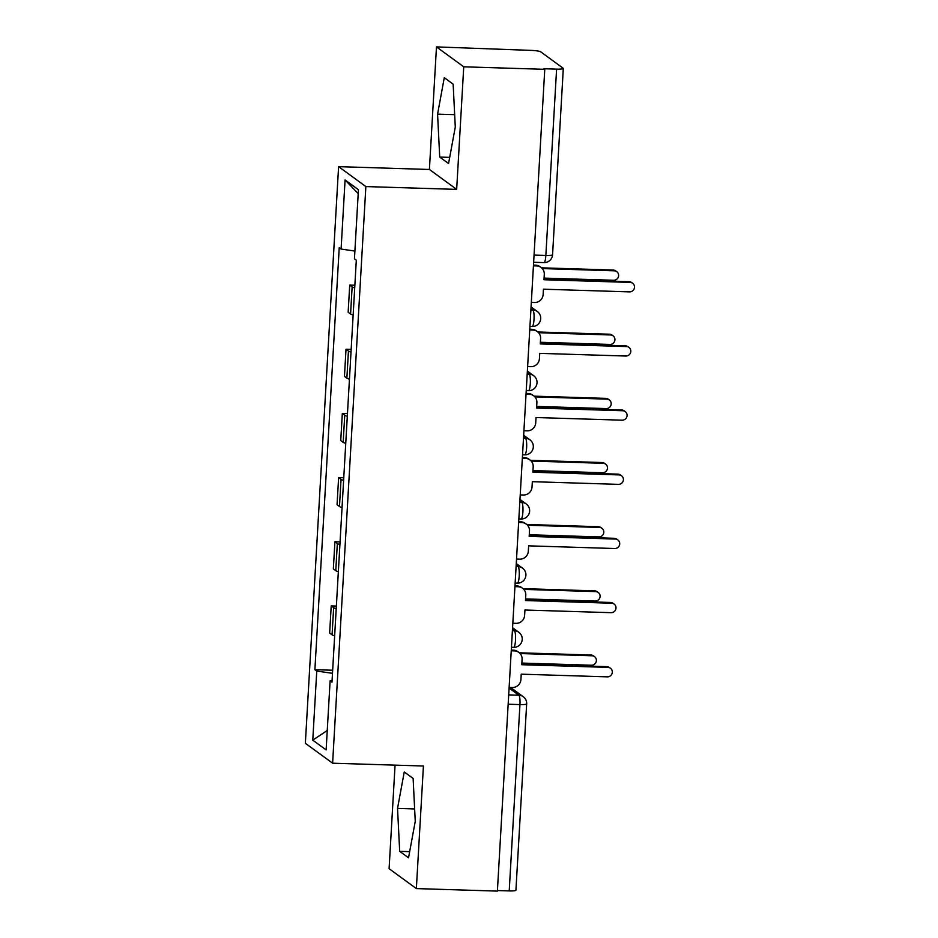 <?xml version="1.0" encoding="UTF-8"?>
<svg xmlns="http://www.w3.org/2000/svg" width="938" height="938" viewBox="0 0 938 938"><rect width="100%" height="100%" fill="white"/><g stroke="black" fill="none" stroke-linecap="round" stroke-linejoin="round"><path stroke-width="1.41" d="M395.062 765.138L389.094 868.682L416.355 888.591L497.386 891.1L544.767 69.318L463.735 66.809L436.475 46.9L429.405 169.473L338.595 166.647L305.354 743.295L332.615 763.204L365.867 186.568L456.665 189.382L463.735 66.809M436.475 46.9L530.931 50.382A8.313 1.09 3.3 0 1 540.663 51.801L563.152 68.228A8.313 1.09 3.3 0 1 563.304 68.451L552.564 254.773A8.313 1.09 -176.7 0 1 545.857 255.453L556.597 69.131A8.313 1.09 3.3 0 0 563.304 68.451M416.355 888.591L423.425 766.018L332.615 763.204M508.161 704.227L519.957 704.59A8.313 1.09 -176.7 0 0 526.664 703.91L515.923 890.232A8.313 1.09 -176.7 0 1 509.217 890.912L519.957 704.59A8.313 1.641 -88.2 0 0 518.843 695.21L509.088 688.082M497.421 890.549L509.217 890.912M556.597 69.131L543.97 68.744L544.767 69.318M354.716 287.872A19.112 2.509 -176.7 0 1 352.137 286.876L349.722 285.105L348.15 312.248L350.578 314.019A19.112 2.509 3.3 0 0 353.157 315.016M354.869 285.258L349.722 285.105M351.023 352.031A19.112 2.509 -176.7 0 1 348.444 351.035L346.016 349.264L344.457 376.408L346.872 378.178A19.112 2.509 3.3 0 0 349.452 379.187M351.175 349.428L346.016 349.264M347.318 416.202A19.112 2.509 -176.7 0 1 344.738 415.194L342.323 413.424L340.752 440.567L343.179 442.337A19.112 2.509 3.3 0 0 345.759 443.346M347.47 413.588L342.323 413.424M343.625 480.362A19.112 2.509 -176.7 0 1 341.045 479.353L338.618 477.583L337.059 504.738L339.474 506.508A19.112 2.509 3.3 0 0 342.053 507.505M343.777 477.747L338.618 477.583M339.919 544.521A19.112 2.509 -176.7 0 1 337.34 543.524L334.913 541.754L333.353 568.897L335.781 570.667A19.112 2.509 3.3 0 0 338.36 571.664M340.072 541.906L334.913 541.754M336.226 608.692A19.112 2.509 -176.7 0 1 333.647 607.683L331.22 605.913L329.648 633.056L332.075 634.827A19.112 2.509 3.3 0 0 334.655 635.835M336.367 606.077L331.22 605.913M354.892 251.056L341.092 249.051L345.078 179.955L358.433 189.711L354.447 258.806L356.311 260.178L331.982 682.16L330.117 680.8L326.131 749.896L312.776 740.152L316.763 671.045L332.498 673.332M341.092 249.051L339.228 247.691L314.898 669.685L316.763 671.045M338.595 166.647L365.867 186.568M429.405 169.473L456.665 189.382M448.563 163.529L455.282 127.076L453.148 84.15L444.284 77.678L437.577 114.143L439.711 157.068L448.563 163.529M408.534 857.801L415.253 821.348L413.119 778.423L404.255 771.962L397.536 808.415L399.682 851.341L408.534 857.801M332.673 670.236L314.898 669.685M332.075 680.531L330.117 680.8M345.078 179.955L358.21 193.627M327.256 730.491L312.776 740.152M449.701 157.373L439.711 157.068M454.672 114.671L437.577 114.143M409.671 851.645L399.682 851.341M414.631 808.943L397.536 808.415M531.33 302.423L534.508 302.517A8.313 8.079 126.1 0 0 543.125 294.544L543.43 289.197L629.562 291.87A4.784 4.643 126.1 0 0 632.646 283.276A4.784 4.643 126.1 0 0 630.101 282.408L543.981 279.735L544.286 274.388A8.313 8.079 126.1 0 0 536.618 265.911L535.586 265.161A8.313 8.079 -53.9 0 1 540.007 266.673L541.05 267.424M533.488 265.091L535.586 265.161M544.017 279.02L629.07 281.658A4.784 4.643 -53.9 0 1 631.614 282.526L632.646 283.276M533.441 265.817L536.618 265.911M544.075 278.105L613.663 280.263A4.784 4.643 126.1 0 0 616.758 271.668A4.784 4.643 126.1 0 0 614.202 270.801L542.293 268.573M541.543 267.822L613.171 270.038A4.784 4.643 -53.9 0 1 615.715 270.918L616.758 271.668M527.625 366.582L530.802 366.676A8.313 8.079 126.1 0 0 539.42 358.703L539.737 353.356L625.857 356.03A4.784 4.643 126.1 0 0 628.952 347.435A4.784 4.643 126.1 0 0 626.408 346.568L540.276 343.906L540.593 338.548A8.313 8.079 126.1 0 0 532.913 330.07L531.881 329.32A8.313 8.079 -53.9 0 1 536.313 330.833L537.345 331.595M529.782 329.25L531.881 329.32M540.323 343.179L625.365 345.817A4.784 4.643 -53.9 0 1 627.921 346.685L628.952 347.435M529.736 329.977L532.913 330.07M523.932 430.741L527.109 430.847A8.313 8.079 126.1 0 0 535.727 422.874L536.032 417.527L622.164 420.189A4.784 4.643 126.1 0 0 625.247 411.606A4.784 4.643 126.1 0 0 622.703 410.738L536.583 408.065L536.888 402.719A8.313 8.079 126.1 0 0 529.22 394.241L528.188 393.479A8.313 8.079 -53.9 0 1 532.608 394.992L533.652 395.754M526.077 393.421L528.188 393.479M536.618 407.338L621.671 409.976A4.784 4.643 -53.9 0 1 624.216 410.844L625.247 411.606M526.042 394.136L529.22 394.241M540.37 342.264L609.958 344.422A4.784 4.643 126.1 0 0 613.053 335.827A4.784 4.643 126.1 0 0 610.509 334.96L538.6 332.732M537.849 331.982L609.477 334.209A4.784 4.643 -53.9 0 1 612.022 335.077L613.053 335.827M536.677 406.424L606.265 408.581A4.784 4.643 126.1 0 0 609.348 399.998A4.784 4.643 126.1 0 0 606.804 399.119L534.894 396.891M534.144 396.153L605.772 398.369A4.784 4.643 -53.9 0 1 608.316 399.236L609.348 399.998M520.227 494.912L523.404 495.006A8.313 8.079 126.1 0 0 532.022 487.033L532.338 481.686L618.459 484.36A4.784 4.643 126.1 0 0 621.554 475.765A4.784 4.643 126.1 0 0 619.01 474.898L532.878 472.224L533.194 466.878A8.313 8.079 126.1 0 0 525.514 458.401L524.483 457.65A8.313 8.079 -53.9 0 1 528.915 459.163L529.947 459.913M522.384 457.58L524.483 457.65M532.925 471.509L617.966 474.136A4.784 4.643 -53.9 0 1 620.522 475.015L621.554 475.765M522.337 458.307L525.514 458.401M516.533 559.071L519.711 559.165A8.313 8.079 126.1 0 0 528.329 551.192L528.633 545.846L614.765 548.519A4.784 4.643 126.1 0 0 617.849 539.925A4.784 4.643 126.1 0 0 615.305 539.057L529.184 536.384L529.489 531.037A8.313 8.079 126.1 0 0 521.821 522.56L520.789 521.809A8.313 8.079 -53.9 0 1 525.21 523.322L526.241 524.072M518.679 521.739L520.789 521.809M529.22 535.668L614.273 538.306A4.784 4.643 -53.9 0 1 616.817 539.174L617.849 539.925M518.644 522.466L521.821 522.56M512.828 623.231L516.006 623.336A8.313 8.079 126.1 0 0 524.623 615.363L524.94 610.017L611.06 612.678A4.784 4.643 126.1 0 0 614.155 604.095A4.784 4.643 126.1 0 0 611.599 603.216L525.479 600.555L525.784 595.208A8.313 8.079 126.1 0 0 518.116 586.731L517.084 585.969A8.313 8.079 -53.9 0 1 521.516 587.481L522.548 588.243M514.985 585.91L517.084 585.969M525.526 599.828L610.568 602.466A4.784 4.643 -53.9 0 1 613.124 603.333L614.155 604.095M514.939 586.625L518.116 586.731M532.972 470.583L602.559 472.74A4.784 4.643 126.1 0 0 605.655 464.158A4.784 4.643 126.1 0 0 603.111 463.29L531.201 461.062M530.451 460.312L602.079 462.528A4.784 4.643 -53.9 0 1 604.623 463.407L605.655 464.158M529.278 534.754L598.866 536.911A4.784 4.643 126.1 0 0 601.95 528.317A4.784 4.643 126.1 0 0 599.405 527.449L527.496 525.221M526.746 524.471L598.374 526.699A4.784 4.643 -53.9 0 1 600.918 527.566L601.95 528.317M525.573 598.913L595.161 601.07A4.784 4.643 126.1 0 0 598.256 592.488A4.784 4.643 126.1 0 0 595.712 591.608L523.803 589.381M523.041 588.642L594.68 590.858A4.784 4.643 -53.9 0 1 597.225 591.726L598.256 592.488M509.135 687.402L512.312 687.495A8.313 8.079 126.1 0 0 520.93 679.522L521.235 674.176L607.355 676.849A4.784 4.643 126.1 0 0 610.45 668.255A4.784 4.643 126.1 0 0 607.906 667.387L521.786 664.714L522.091 659.367A8.313 8.079 126.1 0 0 514.423 650.89L513.391 650.14A8.313 8.079 -53.9 0 1 517.811 651.652L518.843 652.402M511.28 650.069L513.391 650.14M521.821 663.998L606.874 666.625A4.784 4.643 -53.9 0 1 609.419 667.504L610.45 668.255M511.245 650.796L514.423 650.89M521.88 663.072L591.468 665.23A4.784 4.643 126.1 0 0 594.551 656.647A4.784 4.643 126.1 0 0 592.007 655.779L520.098 653.54M519.347 652.801L590.975 655.017A4.784 4.643 -53.9 0 1 593.519 655.885L594.551 656.647M511.445 647.255L513.672 647.326A8.313 1.641 -88.2 0 0 515.513 640.173A8.313 1.641 -88.2 0 0 514.399 630.793L512.476 629.386M512.394 630.723L514.399 630.793A8.313 8.079 -53.9 0 1 518.831 632.306L512.57 627.733M515.15 583.096L517.366 583.155A8.313 1.641 -88.2 0 0 519.218 576.014A8.313 1.641 -88.2 0 0 518.093 566.622L516.181 565.227M516.099 566.564L518.093 566.622A8.313 8.079 -53.9 0 1 522.525 568.147L516.275 563.574M518.843 518.925L521.071 518.995A8.313 1.641 -88.2 0 0 522.912 511.855A8.313 1.641 -88.2 0 0 521.798 502.463L519.875 501.056M519.804 502.405L521.798 502.463A8.313 8.079 -53.9 0 1 526.23 503.976L519.969 499.415M522.548 454.766L524.764 454.836A8.313 1.641 -88.2 0 0 526.617 447.684A8.313 1.641 -88.2 0 0 525.503 438.304L523.58 436.897M523.498 438.234L525.503 438.304A8.313 8.079 -53.9 0 1 529.923 439.816L523.674 435.244M526.241 390.607L528.469 390.677A8.313 1.641 -88.2 0 0 530.31 383.525A8.313 1.641 -88.2 0 0 529.196 374.133L527.273 372.738M527.203 374.074L529.196 374.133A8.313 8.079 -53.9 0 1 533.628 375.657L527.367 371.085M529.947 326.436L532.163 326.506A8.313 1.641 -88.2 0 0 534.015 319.366A8.313 1.641 -88.2 0 0 532.901 309.974L530.978 308.567M530.896 309.915L532.901 309.974A8.313 8.079 -53.9 0 1 537.322 311.486L531.072 306.925M508.701 694.894L518.843 695.21A8.313 8.079 126.1 0 1 523.275 696.723L510.565 687.437M335.781 570.667L337.34 543.524M339.474 506.508L341.045 479.353M343.179 442.337L344.738 415.194M346.872 378.178L348.444 351.035M350.578 314.019L352.137 286.876M332.075 634.827L333.647 607.683M533.64 262.277L544.005 262.593A8.313 1.641 -88.2 0 0 545.857 255.453L534.062 255.089M630.101 282.408L629.07 281.658M613.171 270.038L614.202 270.801M626.408 346.568L625.365 345.817M622.703 410.738L621.671 409.976M609.477 334.209L610.509 334.96M605.772 398.369L606.804 399.119M619.01 474.898L617.966 474.136M615.305 539.057L614.273 538.306M611.599 603.216L610.568 602.466M602.079 462.528L603.111 463.29M598.374 526.699L599.405 527.449M594.68 590.858L595.712 591.608M607.906 667.387L606.874 666.625M590.975 655.017L592.007 655.779M532.163 326.506A8.313 8.313 0 0 0 537.322 311.486M528.469 390.677A8.313 8.313 0 0 0 533.628 375.657M524.764 454.836A8.313 8.313 0 0 0 529.923 439.816M521.071 518.995A8.313 8.313 0 0 0 526.23 503.976M517.366 583.155A8.313 8.313 0 0 0 522.525 568.147M513.672 647.326A8.313 8.313 0 0 0 518.831 632.306M526.664 703.91A8.313 8.313 0 0 0 523.275 696.723M544.005 262.593A8.313 8.313 0 0 0 552.564 254.773"/></g></svg>
